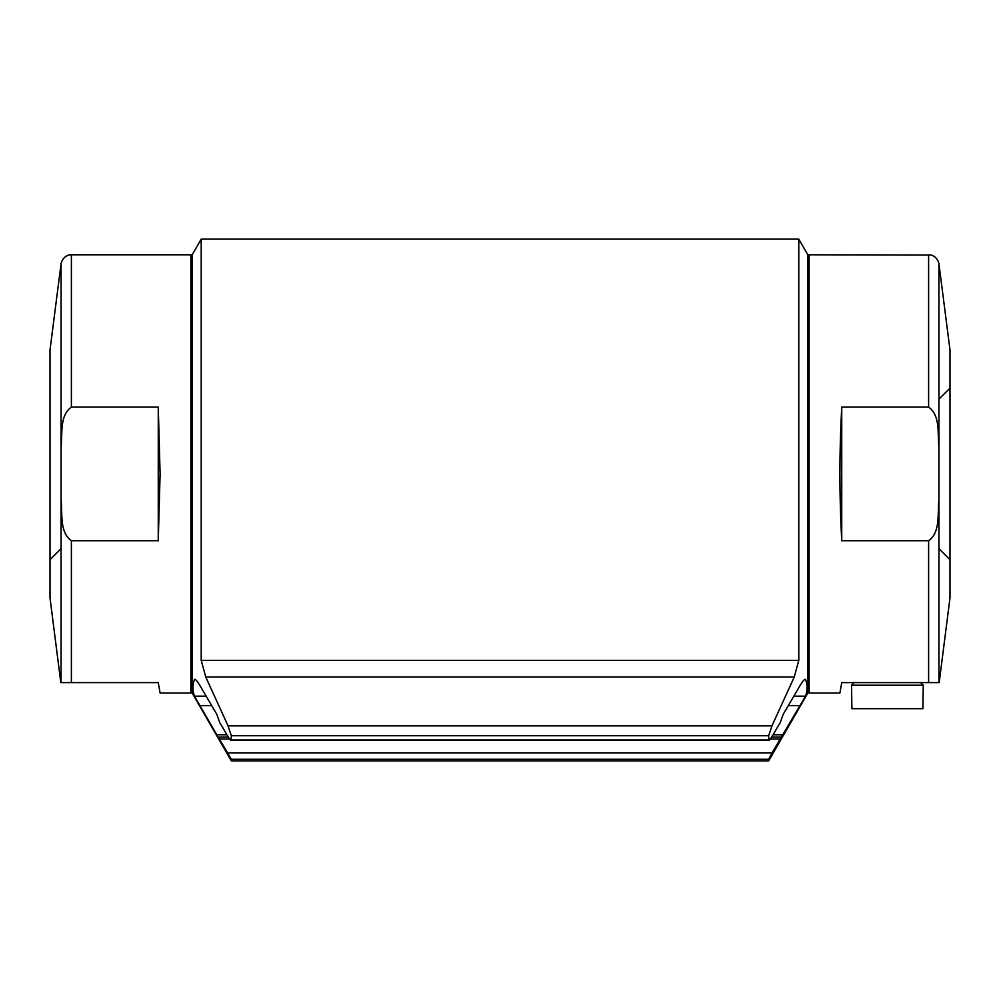 <?xml version="1.0" encoding="UTF-8"?>
<svg xmlns="http://www.w3.org/2000/svg" width="1000" height="1000" viewBox="0 0 1000 1000"><rect width="100%" height="100%" fill="white"/><g stroke="black" fill="none" stroke-linecap="round" stroke-linejoin="round"><path stroke-width="1.5" d="M218.65 737.712L231.337 759.287L768.662 759.287L772.075 752.837L768.662 760.875L807.825 693.037L807.825 254.788L798.787 239.125L201.213 239.125L201.213 660.387L205.75 677.025L228.05 725.875L231.337 735.725L231.1 740.362L768.888 740.387L768.662 735.725L771.95 725.875L794.25 677.025L205.75 677.025M231.337 759.287L231.337 760.875L192.175 693.037L192.175 254.788L201.213 239.125M211.713 705.65L199.7 705.65L194.488 696.162L216.762 734.762L226.938 734.762M218.487 737.138L228.312 737.062M195.325 679.438L194.488 679.438C192.425 685.013 192.425 690.588 194.488 696.162L206.15 696.162M805.212 679.212L805.512 679.438C804.7 678.875 802.962 680.775 800.3 685.138L783.238 714.25L780.225 722.625L772.075 736.425C770.125 739.6 768.988 740.8 768.662 740L231.337 740C231 740.788 229.875 739.6 227.925 736.425L219.775 722.625L216.762 714.25L199.7 685.138C197.05 680.788 195.312 678.888 194.488 679.438L194.788 679.212M227.925 752.837L772.075 752.837L805.512 696.162C807.575 690.588 807.575 685.013 805.512 679.438L804.663 679.438M794.25 677.025L798.787 660.387L798.787 239.125M793.85 696.162L805.512 696.162L800.3 705.65L788.288 705.65M771.688 737.062L781.513 737.138M938.913 500.363C937.387 513.55 940.675 532.238 928.612 540.725L841.737 540.725L841.737 407.1L928.612 407.1C940.725 415.725 937.362 434.225 938.913 447.463L938.913 682.613L841.737 682.613L839.9 693.037L809.125 693.037L809.125 254.788L930.95 255.05C930.35 254.638 937.15 256.075 938.913 263.55L938.913 399.188L950 388.113M841.737 407.1C839.3 451.637 839.3 496.188 841.737 540.725M939.188 682.613L950 597.825L950 350L938.913 263.55L938.913 447.463M854.125 682.613L851.525 685.212L851.9 708.7L922.875 708.7L923.263 685.212L920.65 682.613M71.388 407.1L71.388 254.788L190.875 254.788L190.875 693.037L160.1 693.037L158.262 682.613L61.087 682.613L61.087 447.463C62.613 434.275 59.325 415.588 71.388 407.1L158.262 407.1L160.1 473.913L158.262 540.725L158.262 407.1M61.087 500.363C62.638 513.6 59.275 532.1 71.388 540.725L158.262 540.725M61.087 399.188L61.087 263.55L50 350L50 597.825L60.812 682.613M798.787 660.387L201.213 660.387M771.95 725.875L228.05 725.875M768.662 735.725L231.337 735.725M783.238 734.762L773.062 734.762M780.225 739.038L770.325 739.038M229.675 739.038L219.775 739.038M928.612 682.613L928.612 540.725M928.612 407.1L928.612 254.788M851.525 685.212L923.263 685.212M71.388 540.725L71.388 682.613M71.388 254.788L69.05 255.05C69.65 254.638 62.85 256.075 61.087 263.55L61.087 447.463M768.662 760.875L231.337 760.875M807.825 691.737L809.125 693.037M807.825 256.087L809.125 254.788M938.913 548.638L950 559.725M192.175 256.087L190.875 254.788M192.175 691.737L190.875 693.037M61.087 548.638L50 559.725"/></g></svg>
